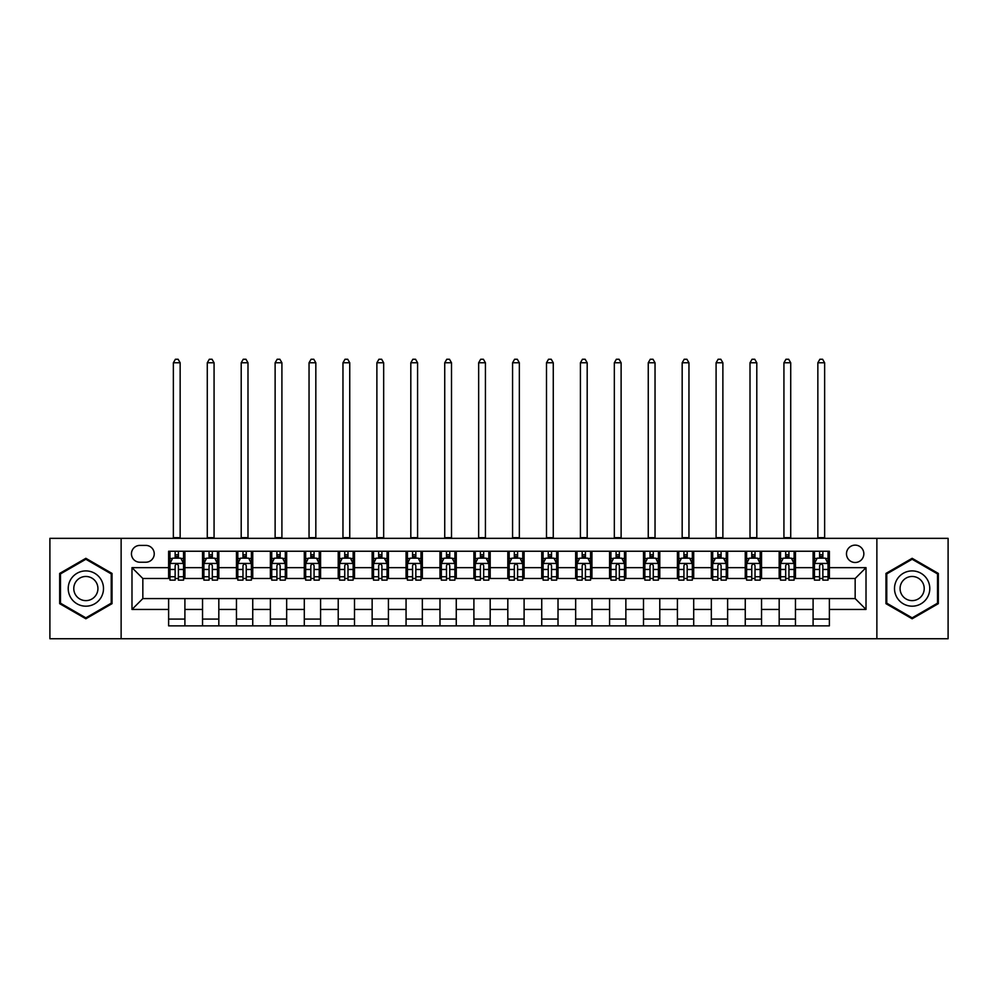 <?xml version="1.0" encoding="UTF-8"?>
<svg xmlns="http://www.w3.org/2000/svg" width="998" height="998" viewBox="0 0 998 998"><rect width="100%" height="100%" fill="white"/><g stroke="black" fill="none" stroke-linecap="round" stroke-linejoin="round"><path stroke-width="1.5" d="M855.161 545.133A8.683 8.683 0 0 0 846.479 553.815A8.683 8.683 0 0 0 855.161 562.498A8.683 8.683 0 0 0 863.844 553.815A8.683 8.683 0 0 0 855.161 545.133M876.868 638.745L948.1 638.745L948.1 538.346L876.868 538.346L876.868 638.745L121.132 638.745L121.132 538.346L49.9 538.346L49.9 638.745L121.132 638.745M139.857 562.223L145.82 562.223A8.408 8.408 0 0 0 154.241 553.815A8.408 8.408 0 0 0 145.82 545.407L139.857 545.407A8.408 8.408 0 0 0 131.449 553.815A8.408 8.408 0 0 0 139.857 562.223M876.868 538.346L121.132 538.346M168.625 609.441L131.986 609.441L131.986 567.65L168.625 567.65L168.625 578.503L142.839 578.503L142.839 598.588L168.625 598.588L168.625 625.858L829.375 625.858L829.375 598.588L855.161 598.588L855.161 578.503L829.375 578.503L829.375 567.65L866.015 567.65L866.015 609.441L829.375 609.441M829.375 567.65L829.375 551.233L168.625 551.233L168.625 567.65M813.096 551.233L813.096 578.503L814.455 578.503M819.608 578.503L822.863 578.503M828.028 578.503L829.375 578.503M813.096 578.503L794.109 578.503M779.176 551.233L779.176 578.503L780.536 578.503M785.688 578.503L788.944 578.503M779.176 578.503L760.189 578.503M745.256 551.233L745.256 578.503L746.616 578.503M751.768 578.503L755.024 578.503M745.256 578.503L726.27 578.503M711.337 551.233L711.337 578.503L712.697 578.503M717.849 578.503L721.105 578.503M711.337 578.503L692.338 578.503M677.417 551.233L677.417 578.503L678.777 578.503M683.929 578.503L687.185 578.503M677.417 578.503L658.418 578.503M643.498 551.233L643.498 578.503L644.858 578.503M650.01 578.503L653.266 578.503M643.498 578.503L624.499 578.503M609.578 551.233L609.578 578.503L610.938 578.503M616.09 578.503L619.346 578.503M609.578 578.503L590.579 578.503M575.659 551.233L575.659 578.503L577.019 578.503M582.171 578.503L585.427 578.503M575.659 578.503L556.659 578.503M541.739 551.233L541.739 578.503L543.099 578.503M548.251 578.503L551.507 578.503M541.739 578.503L522.74 578.503M507.82 551.233L507.82 578.503L509.18 578.503M514.332 578.503L517.588 578.503M507.82 578.503L488.82 578.503M473.9 551.233L473.9 578.503L475.26 578.503M480.412 578.503L483.668 578.503M473.9 578.503L454.901 578.503M439.981 551.233L439.981 578.503L441.341 578.503M446.493 578.503L449.749 578.503M439.981 578.503L420.981 578.503M406.061 551.233L406.061 578.503L407.421 578.503M412.573 578.503L415.829 578.503M406.061 578.503L387.062 578.503M372.142 551.233L372.142 578.503L373.501 578.503M378.654 578.503L381.91 578.503M372.142 578.503L353.142 578.503M338.222 551.233L338.222 578.503L339.582 578.503M344.734 578.503L347.99 578.503M338.222 578.503L319.223 578.503M304.303 551.233L304.303 578.503L305.662 578.503M310.815 578.503L314.071 578.503M304.303 578.503L285.303 578.503M270.383 551.233L270.383 578.503L271.73 578.503M276.895 578.503L280.151 578.503M270.383 578.503L251.384 578.503M236.464 551.233L236.464 578.503L237.811 578.503M242.976 578.503L246.232 578.503M236.464 578.503L217.464 578.503M202.544 551.233L202.544 578.503L203.891 578.503M209.056 578.503L212.312 578.503M202.544 578.503L183.545 578.503M168.625 578.503L169.972 578.503M175.137 578.503L178.393 578.503M168.625 598.588L184.904 598.588L184.904 625.858M829.375 598.588L184.904 598.588M184.904 551.233L184.904 578.503M168.625 558.019L169.972 558.019M175.137 558.019L178.393 558.019M183.545 558.019L184.904 558.019M168.625 619.072L184.904 619.072M202.544 598.588L202.544 625.858M218.824 551.233L218.824 578.503M202.544 558.019L203.891 558.019M209.056 558.019L212.312 558.019M217.464 558.019L218.824 558.019M218.824 598.588L218.824 625.858M202.544 619.072L218.824 619.072M236.464 598.588L236.464 625.858M252.744 598.588L252.744 625.858M236.464 619.072L252.744 619.072M252.744 551.233L252.744 578.503M236.464 558.019L237.811 558.019M242.976 558.019L246.232 558.019M251.384 558.019L252.744 558.019M270.383 598.588L270.383 625.858M286.663 598.588L286.663 625.858M270.383 619.072L286.663 619.072M286.663 551.233L286.663 578.503M270.383 558.019L271.73 558.019M276.895 558.019L280.151 558.019M285.303 558.019L286.663 558.019M304.303 598.588L304.303 625.858M320.583 598.588L320.583 625.858M304.303 619.072L320.583 619.072M320.583 551.233L320.583 578.503M304.303 558.019L305.662 558.019M310.815 558.019L314.071 558.019M319.223 558.019L320.583 558.019M338.222 598.588L338.222 625.858M354.502 598.588L354.502 625.858M338.222 619.072L354.502 619.072M354.502 551.233L354.502 578.503M338.222 558.019L339.582 558.019M344.734 558.019L347.99 558.019M353.142 558.019L354.502 558.019M372.142 598.588L372.142 625.858M388.422 598.588L388.422 625.858M372.142 619.072L388.422 619.072M388.422 551.233L388.422 578.503M372.142 558.019L373.501 558.019M378.654 558.019L381.91 558.019M387.062 558.019L388.422 558.019M406.061 598.588L406.061 625.858M422.341 598.588L422.341 625.858M406.061 619.072L422.341 619.072M422.341 551.233L422.341 578.503M406.061 558.019L407.421 558.019M412.573 558.019L415.829 558.019M420.981 558.019L422.341 558.019M439.981 598.588L439.981 625.858M456.261 598.588L456.261 625.858M439.981 619.072L456.261 619.072M456.261 551.233L456.261 578.503M439.981 558.019L441.341 558.019M446.493 558.019L449.749 558.019M454.901 558.019L456.261 558.019M473.9 598.588L473.9 625.858M490.18 598.588L490.18 625.858M473.9 619.072L490.18 619.072M490.18 551.233L490.18 578.503M473.9 558.019L475.26 558.019M480.412 558.019L483.668 558.019M488.82 558.019L490.18 558.019M507.82 598.588L507.82 625.858M524.1 598.588L524.1 625.858M507.82 619.072L524.1 619.072M524.1 551.233L524.1 578.503M507.82 558.019L509.18 558.019M514.332 558.019L517.588 558.019M522.74 558.019L524.1 558.019M541.739 598.588L541.739 625.858M558.019 598.588L558.019 625.858M541.739 619.072L558.019 619.072M558.019 551.233L558.019 578.503M541.739 558.019L543.099 558.019M548.251 558.019L551.507 558.019M556.659 558.019L558.019 558.019M575.659 598.588L575.659 625.858M591.939 598.588L591.939 625.858M575.659 619.072L591.939 619.072M591.939 551.233L591.939 578.503M575.659 558.019L577.019 558.019M582.171 558.019L585.427 558.019M590.579 558.019L591.939 558.019M609.578 598.588L609.578 625.858M625.858 598.588L625.858 625.858M609.578 619.072L625.858 619.072M625.858 551.233L625.858 578.503M609.578 558.019L610.938 558.019M616.09 558.019L619.346 558.019M624.499 558.019L625.858 558.019M643.498 598.588L643.498 625.858M659.778 598.588L659.778 625.858M643.498 619.072L659.778 619.072M659.778 551.233L659.778 578.503M643.498 558.019L644.858 558.019M650.01 558.019L653.266 558.019M658.418 558.019L659.778 558.019M677.417 598.588L677.417 625.858M693.697 598.588L693.697 625.858M677.417 619.072L693.697 619.072M693.697 551.233L693.697 578.503M677.417 558.019L678.777 558.019M683.929 558.019L687.185 558.019M692.338 558.019L693.697 558.019M711.337 598.588L711.337 625.858M727.617 598.588L727.617 625.858M711.337 619.072L727.617 619.072M727.617 551.233L727.617 578.503M711.337 558.019L712.697 558.019M717.849 558.019L721.105 558.019M726.27 558.019L727.617 558.019M745.256 598.588L745.256 625.858M761.536 598.588L761.536 625.858M745.256 619.072L761.536 619.072M761.536 551.233L761.536 578.503M745.256 558.019L746.616 558.019M751.768 558.019L755.024 558.019M760.189 558.019L761.536 558.019M779.176 598.588L779.176 625.858M795.456 598.588L795.456 625.858M779.176 619.072L795.456 619.072M795.456 551.233L795.456 578.503M779.176 558.019L780.536 558.019M785.688 558.019L788.944 558.019M794.109 558.019L795.456 558.019M813.096 598.588L813.096 625.858M813.096 619.072L829.375 619.072M813.096 558.019L814.455 558.019M819.608 558.019L822.863 558.019M828.028 558.019L829.375 558.019M142.839 578.503L131.986 567.65M142.839 598.588L131.986 609.441M866.015 567.65L855.161 578.503M866.015 609.441L855.161 598.588M85.853 618.785L112.038 603.665L112.038 573.426L85.853 558.306L59.668 573.426L59.668 603.665L85.853 618.785M938.332 573.426L912.147 558.306L885.962 573.426L885.962 603.665L912.147 618.785L938.332 603.665L938.332 573.426M178.393 554.763L175.137 554.763M183.545 576.732L178.393 576.732L178.393 580.137L183.545 580.137L183.545 563.583L180.825 558.156L172.691 558.156L169.972 563.583L169.972 580.137L175.137 580.137L175.137 576.732L169.972 576.732M169.972 563.583L169.972 551.233M183.545 563.583L183.545 551.233M175.137 558.156L175.137 551.233M178.393 551.233L178.393 558.156M178.393 576.732L178.393 565.616C177.307 563.533 176.222 563.533 175.137 565.616L175.137 576.732M173.365 538.346L173.365 362.773L180.151 362.773L178.118 359.255L175.399 359.255L173.365 362.773M180.151 538.346L180.151 362.773M212.312 554.763L209.056 554.763M217.464 576.732L212.312 576.732L212.312 580.137L217.464 580.137L217.464 563.583L214.757 558.156L206.611 558.156L203.891 563.583L203.891 580.137L209.056 580.137L209.056 576.732L203.891 576.732M203.891 563.583L203.891 551.233M217.464 563.583L217.464 551.233M209.056 558.156L209.056 551.233M212.312 551.233L212.312 558.156M212.312 576.732L212.312 565.616C211.227 563.533 210.141 563.533 209.056 565.616L209.056 576.732M207.285 538.346L207.285 362.773L214.071 362.773L212.038 359.255L209.318 359.255L207.285 362.773M214.071 538.346L214.071 362.773M246.232 554.763L242.976 554.763M251.384 576.732L246.232 576.732L246.232 580.137L251.384 580.137L251.384 563.583L248.677 558.156L240.53 558.156L237.811 563.583L237.811 580.137L242.976 580.137L242.976 576.732L237.811 576.732M237.811 563.583L237.811 551.233M251.384 563.583L251.384 551.233M242.976 558.156L242.976 551.233M246.232 551.233L246.232 558.156M246.232 576.732L246.232 565.616C245.146 563.533 244.061 563.533 242.976 565.616L242.976 576.732M241.204 538.346L241.204 362.773L247.991 362.773L245.957 359.255L243.238 359.255L241.204 362.773M247.991 538.346L247.991 362.773M280.151 554.763L276.895 554.763M285.303 576.732L280.151 576.732L280.151 580.137L285.303 580.137L285.303 563.583L282.596 558.156L274.45 558.156L271.73 563.583L271.73 580.137L276.895 580.137L276.895 576.732L271.73 576.732M271.73 563.583L271.73 551.233M285.303 563.583L285.303 551.233M276.895 558.156L276.895 551.233M280.151 551.233L280.151 558.156M280.151 576.732L280.151 565.616C279.066 563.533 277.98 563.533 276.895 565.616L276.895 576.732M275.124 538.346L275.124 362.773L281.91 362.773L279.877 359.255L277.17 359.255L275.124 362.773M281.91 538.346L281.91 362.773M314.071 554.763L310.815 554.763M319.223 576.732L314.071 576.732L314.071 580.137L319.223 580.137L319.223 563.583L316.516 558.156L308.37 558.156L305.662 563.583L305.662 580.137L310.815 580.137L310.815 576.732L305.662 576.732M305.662 563.583L305.662 551.233M319.223 563.583L319.223 551.233M310.815 558.156L310.815 551.233M314.071 551.233L314.071 558.156M314.071 576.732L314.071 565.616C312.985 563.533 311.9 563.533 310.815 565.616L310.815 576.732M309.043 538.346L309.043 362.773L315.83 362.773L313.796 359.255L311.089 359.255L309.043 362.773M315.83 538.346L315.83 362.773M101.135 579.726A17.64 17.64 0 0 0 77.033 573.276A17.64 17.64 0 0 0 70.584 597.365A17.64 17.64 0 0 0 94.673 603.827A17.64 17.64 0 0 0 101.135 579.726M96.307 582.508A12.076 12.076 0 0 0 79.815 578.091A12.076 12.076 0 0 0 75.399 594.583A12.076 12.076 0 0 0 91.891 599.012A12.076 12.076 0 0 0 96.307 582.508M85.853 617.849L60.479 603.191L60.479 573.9L85.853 559.254L111.227 573.9L111.227 603.191L85.853 617.849M912.147 606.185A17.64 17.64 0 0 0 929.787 588.546A17.64 17.64 0 0 0 912.147 570.906A17.64 17.64 0 0 0 894.507 588.546A17.64 17.64 0 0 0 912.147 606.185M912.147 600.621A12.076 12.076 0 0 0 924.223 588.546A12.076 12.076 0 0 0 912.147 576.47A12.076 12.076 0 0 0 900.071 588.546A12.076 12.076 0 0 0 912.147 600.621M886.773 573.9L912.147 559.254L937.521 573.9L937.521 603.191L912.147 617.849L886.773 603.191L886.773 573.9M347.99 554.763L344.734 554.763M353.142 576.732L347.99 576.732L347.99 580.137L353.142 580.137L353.142 563.583L350.435 558.156L342.289 558.156L339.582 563.583L339.582 580.137L344.734 580.137L344.734 576.732L339.582 576.732M339.582 563.583L339.582 551.233M353.142 563.583L353.142 551.233M344.734 558.156L344.734 551.233M347.99 551.233L347.99 558.156M347.99 576.732L347.99 565.616C346.905 563.533 345.819 563.533 344.734 565.616L344.734 576.732M342.963 538.346L342.963 362.773L349.749 362.773L347.716 359.255L345.009 359.255L342.963 362.773M349.749 538.346L349.749 362.773M381.91 554.763L378.654 554.763M387.062 576.732L381.91 576.732L381.91 580.137L387.062 580.137L387.062 563.583L384.355 558.156L376.209 558.156L373.501 563.583L373.501 580.137L378.654 580.137L378.654 576.732L373.501 576.732M373.501 563.583L373.501 551.233M387.062 563.583L387.062 551.233M378.654 558.156L378.654 551.233M381.91 551.233L381.91 558.156M381.91 576.732L381.91 565.616C380.824 563.533 379.739 563.533 378.654 565.616L378.654 576.732M376.882 538.346L376.882 362.773L383.669 362.773L381.635 359.255L378.928 359.255L376.882 362.773M383.669 538.346L383.669 362.773M415.829 554.763L412.573 554.763M420.981 576.732L415.829 576.732L415.829 580.137L420.981 580.137L420.981 563.583L418.274 558.156L410.128 558.156L407.421 563.583L407.421 580.137L412.573 580.137L412.573 576.732L407.421 576.732M407.421 563.583L407.421 551.233M420.981 563.583L420.981 551.233M412.573 558.156L412.573 551.233M415.829 551.233L415.829 558.156M415.829 576.732L415.829 565.616C414.744 563.533 413.659 563.533 412.573 565.616L412.573 576.732M410.814 538.346L410.814 362.773L417.588 362.773L415.555 359.255L412.848 359.255L410.814 362.773M417.588 538.346L417.588 362.773M449.749 554.763L446.493 554.763M454.901 576.732L449.749 576.732L449.749 580.137L454.901 580.137L454.901 563.583L452.194 558.156L444.048 558.156L441.341 563.583L441.341 580.137L446.493 580.137L446.493 576.732L441.341 576.732M441.341 563.583L441.341 551.233M454.901 563.583L454.901 551.233M446.493 558.156L446.493 551.233M449.749 551.233L449.749 558.156M449.749 576.732L449.749 565.616C448.663 563.533 447.578 563.533 446.493 565.616L446.493 576.732M444.734 538.346L444.734 362.773L451.508 362.773L449.474 359.255L446.767 359.255L444.734 362.773M451.508 538.346L451.508 362.773M483.668 554.763L480.412 554.763M488.82 576.732L483.668 576.732L483.668 580.137L488.82 580.137L488.82 563.583L486.113 558.156L477.967 558.156L475.26 563.583L475.26 580.137L480.412 580.137L480.412 576.732L475.26 576.732M475.26 563.583L475.26 551.233M488.82 563.583L488.82 551.233M480.412 558.156L480.412 551.233M483.668 551.233L483.668 558.156M483.668 576.732L483.668 565.616C482.583 563.533 481.498 563.533 480.412 565.616L480.412 576.732M478.653 538.346L478.653 362.773L485.427 362.773L483.394 359.255L480.687 359.255L478.653 362.773M485.427 538.346L485.427 362.773M517.588 554.763L514.332 554.763M522.74 576.732L517.588 576.732L517.588 580.137L522.74 580.137L522.74 563.583L520.033 558.156L511.887 558.156L509.18 563.583L509.18 580.137L514.332 580.137L514.332 576.732L509.18 576.732M509.18 563.583L509.18 551.233M522.74 563.583L522.74 551.233M514.332 558.156L514.332 551.233M517.588 551.233L517.588 558.156M517.588 576.732L517.588 565.616C516.502 563.533 515.417 563.533 514.332 565.616L514.332 576.732M512.573 538.346L512.573 362.773L519.347 362.773L517.313 359.255L514.606 359.255L512.573 362.773M519.347 538.346L519.347 362.773M551.507 554.763L548.251 554.763M556.659 576.732L551.507 576.732L551.507 580.137L556.659 580.137L556.659 563.583L553.952 558.156L545.806 558.156L543.099 563.583L543.099 580.137L548.251 580.137L548.251 576.732L543.099 576.732M543.099 563.583L543.099 551.233M556.659 563.583L556.659 551.233M548.251 558.156L548.251 551.233M551.507 551.233L551.507 558.156M551.507 576.732L551.507 565.616C550.422 563.533 549.337 563.533 548.251 565.616L548.251 576.732M546.492 538.346L546.492 362.773L553.266 362.773L551.233 359.255L548.526 359.255L546.492 362.773M553.266 538.346L553.266 362.773M585.427 554.763L582.171 554.763M590.579 576.732L585.427 576.732L585.427 580.137L590.579 580.137L590.579 563.583L587.872 558.156L579.726 558.156L577.019 563.583L577.019 580.137L582.171 580.137L582.171 576.732L577.019 576.732M577.019 563.583L577.019 551.233M590.579 563.583L590.579 551.233M582.171 558.156L582.171 551.233M585.427 551.233L585.427 558.156M585.427 576.732L585.427 565.616C584.341 563.533 583.256 563.533 582.171 565.616L582.171 576.732M580.412 538.346L580.412 362.773L587.186 362.773L585.152 359.255L582.445 359.255L580.412 362.773M587.186 538.346L587.186 362.773M619.346 554.763L616.09 554.763M624.499 576.732L619.346 576.732L619.346 580.137L624.499 580.137L624.499 563.583L621.791 558.156L613.645 558.156L610.938 563.583L610.938 580.137L616.09 580.137L616.09 576.732L610.938 576.732M610.938 563.583L610.938 551.233M624.499 563.583L624.499 551.233M616.09 558.156L616.09 551.233M619.346 551.233L619.346 558.156M619.346 576.732L619.346 565.616C618.261 563.533 617.176 563.533 616.09 565.616L616.09 576.732M614.331 538.346L614.331 362.773L621.118 362.773L619.072 359.255L616.365 359.255L614.331 362.773M621.118 538.346L621.118 362.773M653.266 554.763L650.01 554.763M658.418 576.732L653.266 576.732L653.266 580.137L658.418 580.137L658.418 563.583L655.711 558.156L647.565 558.156L644.858 563.583L644.858 580.137L650.01 580.137L650.01 576.732L644.858 576.732M644.858 563.583L644.858 551.233M658.418 563.583L658.418 551.233M650.01 558.156L650.01 551.233M653.266 551.233L653.266 558.156M653.266 576.732L653.266 565.616C652.181 563.533 651.095 563.533 650.01 565.616L650.01 576.732M648.251 538.346L648.251 362.773L655.037 362.773L652.991 359.255L650.284 359.255L648.251 362.773M655.037 538.346L655.037 362.773M687.185 554.763L683.929 554.763M692.338 576.732L687.185 576.732L687.185 580.137L692.338 580.137L692.338 563.583L689.63 558.156L681.484 558.156L678.777 563.583L678.777 580.137L683.929 580.137L683.929 576.732L678.777 576.732M678.777 563.583L678.777 551.233M692.338 563.583L692.338 551.233M683.929 558.156L683.929 551.233M687.185 551.233L687.185 558.156M687.185 576.732L687.185 565.616C686.1 563.533 685.015 563.533 683.929 565.616L683.929 576.732M682.17 538.346L682.17 362.773L688.957 362.773L686.911 359.255L684.204 359.255L682.17 362.773M688.957 538.346L688.957 362.773M721.105 554.763L717.849 554.763M726.27 576.732L721.105 576.732L721.105 580.137L726.27 580.137L726.27 563.583L723.55 558.156L715.404 558.156L712.697 563.583L712.697 580.137L717.849 580.137L717.849 576.732L712.697 576.732M712.697 563.583L712.697 551.233M726.27 563.583L726.27 551.233M717.849 558.156L717.849 551.233M721.105 551.233L721.105 558.156M721.105 576.732L721.105 565.616C720.02 563.533 718.934 563.533 717.849 565.616L717.849 576.732M716.09 538.346L716.09 362.773L722.876 362.773L720.83 359.255L718.123 359.255L716.09 362.773M722.876 538.346L722.876 362.773M755.024 554.763L751.768 554.763M760.189 576.732L755.024 576.732L755.024 580.137L760.189 580.137L760.189 563.583L757.47 558.156L749.323 558.156L746.616 563.583L746.616 580.137L751.768 580.137L751.768 576.732L746.616 576.732M746.616 563.583L746.616 551.233M760.189 563.583L760.189 551.233M751.768 558.156L751.768 551.233M755.024 551.233L755.024 558.156M755.024 576.732L755.024 565.616C753.939 563.533 752.854 563.533 751.768 565.616L751.768 576.732M750.009 538.346L750.009 362.773L756.796 362.773L754.762 359.255L752.043 359.255L750.009 362.773M756.796 538.346L756.796 362.773M788.944 554.763L785.688 554.763M794.109 576.732L788.944 576.732L788.944 580.137L794.109 580.137L794.109 563.583L791.389 558.156L783.243 558.156L780.536 563.583L780.536 580.137L785.688 580.137L785.688 576.732L780.536 576.732M780.536 563.583L780.536 551.233M794.109 563.583L794.109 551.233M785.688 558.156L785.688 551.233M788.944 551.233L788.944 558.156M788.944 576.732L788.944 565.616C787.859 563.533 786.773 563.533 785.688 565.616L785.688 576.732M783.929 538.346L783.929 362.773L790.715 362.773L788.682 359.255L785.962 359.255L783.929 362.773M790.715 538.346L790.715 362.773M822.863 554.763L819.608 554.763M828.028 576.732L822.863 576.732L822.863 580.137L828.028 580.137L828.028 563.583L825.309 558.156L817.175 558.156L814.455 563.583L814.455 580.137L819.608 580.137L819.608 576.732L814.455 576.732M814.455 563.583L814.455 551.233M828.028 563.583L828.028 551.233M819.608 558.156L819.608 551.233M822.863 551.233L822.863 558.156M822.863 576.732L822.863 565.616C821.778 563.533 820.693 563.533 819.608 565.616L819.608 576.732M817.849 538.346L817.849 362.773L824.635 362.773L822.601 359.255L819.882 359.255L817.849 362.773M824.635 538.346L824.635 362.773M202.544 609.441L184.904 609.441M202.544 567.65L184.904 567.65M236.464 567.65L218.824 567.65M236.464 609.441L218.824 609.441M270.383 567.65L252.744 567.65M270.383 609.441L252.744 609.441M304.303 567.65L286.663 567.65M304.303 609.441L286.663 609.441M338.222 567.65L320.583 567.65M338.222 609.441L320.583 609.441M372.142 567.65L354.502 567.65M372.142 609.441L354.502 609.441M406.061 567.65L388.422 567.65M406.061 609.441L388.422 609.441M439.981 567.65L422.341 567.65M439.981 609.441L422.341 609.441M473.9 567.65L456.261 567.65M473.9 609.441L456.261 609.441M507.82 567.65L490.18 567.65M507.82 609.441L490.18 609.441M541.739 567.65L524.1 567.65M541.739 609.441L524.1 609.441M575.659 567.65L558.019 567.65M575.659 609.441L558.019 609.441M609.578 567.65L591.939 567.65M609.578 609.441L591.939 609.441M643.498 567.65L625.858 567.65M643.498 609.441L625.858 609.441M677.417 567.65L659.778 567.65M677.417 609.441L659.778 609.441M711.337 567.65L693.697 567.65M711.337 609.441L693.697 609.441M745.256 567.65L727.617 567.65M745.256 609.441L727.617 609.441M779.176 567.65L761.536 567.65M779.176 609.441L761.536 609.441M813.096 567.65L795.456 567.65M813.096 609.441L795.456 609.441M183.482 563.446L170.047 563.446M169.972 558.481L172.529 558.481M181 558.481L183.545 558.481M175.137 569.459L169.972 569.459M183.545 569.459L178.393 569.459M178.393 556.497L175.137 556.497M173.365 537.673L180.151 537.673M217.402 563.446L203.966 563.446M203.891 558.481L206.449 558.481M214.919 558.481L217.464 558.481M209.056 569.459L203.891 569.459M217.464 569.459L212.312 569.459M212.312 556.497L209.056 556.497M207.285 537.673L214.071 537.673M251.321 563.446L237.886 563.446M237.811 558.481L240.368 558.481M248.839 558.481L251.384 558.481M242.976 569.459L237.811 569.459M251.384 569.459L246.232 569.459M246.232 556.497L242.976 556.497M241.204 537.673L247.991 537.673M285.241 563.446L271.805 563.446M271.73 558.481L274.288 558.481M282.758 558.481L285.303 558.481M276.895 569.459L271.73 569.459M285.303 569.459L280.151 569.459M280.151 556.497L276.895 556.497M275.124 537.673L281.91 537.673M319.16 563.446L305.725 563.446M305.662 558.481L308.207 558.481M316.678 558.481L319.223 558.481M310.815 569.459L305.662 569.459M319.223 569.459L314.071 569.459M314.071 556.497L310.815 556.497M309.043 537.673L315.83 537.673M353.08 563.446L339.644 563.446M339.582 558.481L342.127 558.481M350.597 558.481L353.142 558.481M344.734 569.459L339.582 569.459M353.142 569.459L347.99 569.459M347.99 556.497L344.734 556.497M342.963 537.673L349.749 537.673M386.999 563.446L373.564 563.446M373.501 558.481L376.046 558.481M384.517 558.481L387.062 558.481M378.654 569.459L373.501 569.459M387.062 569.459L381.91 569.459M381.91 556.497L378.654 556.497M376.882 537.673L383.669 537.673M420.919 563.446L407.483 563.446M407.421 558.481L409.966 558.481M418.436 558.481L420.981 558.481M412.573 569.459L407.421 569.459M420.981 569.459L415.829 569.459M415.829 556.497L412.573 556.497M410.814 537.673L417.588 537.673M454.839 563.446L441.403 563.446M441.341 558.481L443.885 558.481M452.356 558.481L454.901 558.481M446.493 569.459L441.341 569.459M454.901 569.459L449.749 569.459M449.749 556.497L446.493 556.497M444.734 537.673L451.508 537.673M488.758 563.446L475.322 563.446M475.26 558.481L477.805 558.481M486.276 558.481L488.82 558.481M480.412 569.459L475.26 569.459M488.82 569.459L483.668 569.459M483.668 556.497L480.412 556.497M478.653 537.673L485.427 537.673M522.678 563.446L509.242 563.446M509.18 558.481L511.725 558.481M520.195 558.481L522.74 558.481M514.332 569.459L509.18 569.459M522.74 569.459L517.588 569.459M517.588 556.497L514.332 556.497M512.573 537.673L519.347 537.673M556.597 563.446L543.162 563.446M543.099 558.481L545.644 558.481M554.115 558.481L556.659 558.481M548.251 569.459L543.099 569.459M556.659 569.459L551.507 569.459M551.507 556.497L548.251 556.497M546.492 537.673L553.266 537.673M590.517 563.446L577.081 563.446M577.019 558.481L579.564 558.481M588.034 558.481L590.579 558.481M582.171 569.459L577.019 569.459M590.579 569.459L585.427 569.459M585.427 556.497L582.171 556.497M580.412 537.673L587.186 537.673M624.436 563.446L611.001 563.446M610.938 558.481L613.483 558.481M621.954 558.481L624.499 558.481M616.09 569.459L610.938 569.459M624.499 569.459L619.346 569.459M619.346 556.497L616.09 556.497M614.331 537.673L621.118 537.673M658.356 563.446L644.92 563.446M644.858 558.481L647.403 558.481M655.873 558.481L658.418 558.481M650.01 569.459L644.858 569.459M658.418 569.459L653.266 569.459M653.266 556.497L650.01 556.497M648.251 537.673L655.037 537.673M692.275 563.446L678.84 563.446M678.777 558.481L681.322 558.481M689.793 558.481L692.338 558.481M683.929 569.459L678.777 569.459M692.338 569.459L687.185 569.459M687.185 556.497L683.929 556.497M682.17 537.673L688.957 537.673M726.195 563.446L712.759 563.446M712.697 558.481L715.242 558.481M723.712 558.481L726.27 558.481M717.849 569.459L712.697 569.459M726.27 569.459L721.105 569.459M721.105 556.497L717.849 556.497M716.09 537.673L722.876 537.673M760.114 563.446L746.679 563.446M746.616 558.481L749.161 558.481M757.632 558.481L760.189 558.481M751.768 569.459L746.616 569.459M760.189 569.459L755.024 569.459M755.024 556.497L751.768 556.497M750.009 537.673L756.796 537.673M794.034 563.446L780.598 563.446M780.536 558.481L783.081 558.481M791.551 558.481L794.109 558.481M785.688 569.459L780.536 569.459M794.109 569.459L788.944 569.459M788.944 556.497L785.688 556.497M783.929 537.673L790.715 537.673M827.953 563.446L814.518 563.446M814.455 558.481L817 558.481M825.471 558.481L828.028 558.481M819.608 569.459L814.455 569.459M828.028 569.459L822.863 569.459M822.863 556.497L819.608 556.497M817.849 537.673L824.635 537.673"/></g></svg>
